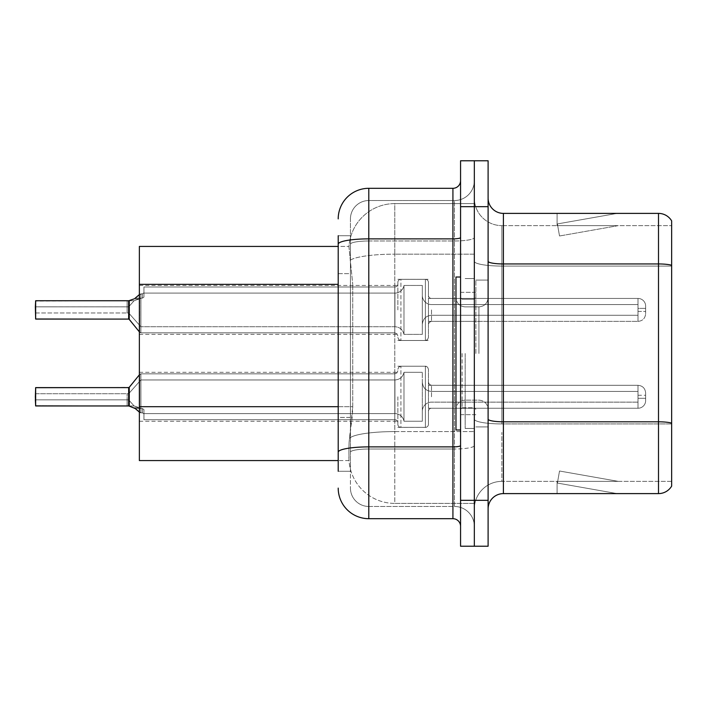 <?xml version="1.0" encoding="UTF-8"?>
<svg xmlns="http://www.w3.org/2000/svg" width="707" height="707" viewBox="0 0 707 707"><rect width="100%" height="100%" fill="white"/><g stroke="black" fill="none" stroke-linecap="round" stroke-linejoin="round"><path stroke-width="0.53" stroke-dasharray="3.54 2.65" d="M397.855 309.905L397.855 282.402A3.058 3.058 0 0 1 400.913 279.345A3.058 3.058 0 0 0 397.855 282.402L397.855 283.931A3.058 3.058 180 0 1 394.798 286.989A3.058 3.058 180 0 0 397.855 283.931L397.855 282.402A3.058 3.058 0 0 1 400.913 279.345L425.393 279.345A3.058 3.058 0 0 1 428.451 282.402A3.058 3.058 0 0 0 425.393 279.345A3.058 3.058 0 0 1 428.451 282.402L428.451 295.393A3.058 3.058 180 0 0 431.509 298.442L637.997 298.442A7.644 7.644 0 0 1 645.65 306.087L645.65 313.731L645.65 306.087A7.644 7.644 0 0 0 637.997 298.442A7.644 7.644 0 0 1 645.65 306.087L645.65 313.731L645.65 306.087A7.644 7.644 0 0 0 637.997 298.442A7.644 7.644 0 0 1 645.65 306.087L645.65 313.731L645.65 306.087A7.644 7.644 0 0 0 637.997 298.442A7.644 7.644 0 0 1 645.65 306.087L645.65 313.731L645.65 306.087A7.644 7.644 0 0 0 637.997 298.442L637.997 315.26L637.997 308.376L645.65 308.376L637.997 308.376L637.997 311.433L637.997 304.558L637.997 315.26L637.997 308.376L645.65 308.376L637.997 308.376L637.997 311.433L637.997 304.558L637.997 315.26L637.997 308.376L645.65 308.376L637.997 308.376L637.997 311.433L637.997 304.558L637.997 315.26L637.997 308.376L645.65 308.376L637.997 308.376L637.997 321.376L637.997 298.442L637.997 321.376L637.997 298.442L637.997 321.376L637.997 298.442L637.997 321.376L637.997 298.442L431.509 298.442A3.058 3.058 180 0 1 428.451 295.393L428.451 282.402A3.058 3.058 0 0 0 425.393 279.345A3.058 3.058 0 0 1 428.451 282.402L428.451 295.393A3.058 3.058 180 0 0 431.509 298.442L637.997 298.442L431.509 298.442A3.058 3.058 180 0 1 428.451 295.393L428.451 282.402A3.058 3.058 0 0 0 425.393 279.345A3.058 3.058 0 0 1 428.451 282.402L428.451 295.393A3.058 3.058 180 0 0 431.509 298.442L637.997 298.442L431.509 298.442A3.058 3.058 180 0 1 428.451 295.393L428.451 282.402A3.058 3.058 0 0 0 425.393 279.345L425.393 340.5L425.393 279.345L425.393 340.5L425.393 279.345L425.393 340.5L425.393 279.345L425.393 340.5L425.393 279.345L400.913 279.345A3.058 3.058 0 0 0 397.855 282.402L397.855 283.931A3.058 3.058 180 0 1 394.798 286.989A3.058 3.058 180 0 0 397.855 283.931L397.855 282.402A3.058 3.058 0 0 1 400.913 279.345L425.393 279.345L400.913 279.345A3.058 3.058 0 0 0 397.855 282.402L397.855 283.931A3.058 3.058 180 0 1 394.798 286.989A3.058 3.058 180 0 0 397.855 283.931L397.855 309.905M139.359 309.905L139.359 334.384L139.359 309.905M397.855 396.786L397.855 424.288A3.058 3.058 180 0 0 400.913 427.346A3.058 3.058 180 0 1 397.855 424.288L397.855 422.768A3.058 3.058 0 0 0 394.798 419.711A3.058 3.058 0 0 1 397.855 422.768L397.855 424.288A3.058 3.058 180 0 0 400.913 427.346L425.393 427.346A3.058 3.058 180 0 0 428.451 424.288A3.058 3.058 180 0 1 425.393 427.346A3.058 3.058 180 0 0 428.451 424.288L428.451 411.306A3.058 3.058 0 0 1 431.509 408.248L637.997 408.248A7.644 7.644 180 0 0 645.65 400.604L645.65 392.959L645.65 400.604A7.644 7.644 180 0 1 637.997 408.248A7.644 7.644 180 0 0 645.65 400.604L645.65 392.959L645.65 400.604A7.644 7.644 180 0 1 637.997 408.248A7.644 7.644 180 0 0 645.65 400.604L645.65 392.959L645.65 400.604A7.644 7.644 180 0 1 637.997 408.248A7.644 7.644 180 0 0 645.65 400.604L645.65 392.959L645.65 400.604A7.644 7.644 180 0 1 637.997 408.248A7.644 7.644 180 0 0 645.65 400.604L645.65 392.959L645.65 400.604A7.644 7.644 180 0 1 637.997 408.248L637.997 391.431L637.997 398.315L645.65 398.315L637.997 398.315L637.997 395.257L637.997 402.133L637.997 391.431L637.997 398.315L645.65 398.315L637.997 398.315L637.997 395.257L637.997 402.133L637.997 391.431L637.997 398.315L645.65 398.315L637.997 398.315L637.997 395.257L637.997 402.133L637.997 391.431L637.997 398.315L645.65 398.315L637.997 398.315L637.997 395.257L637.997 402.133L637.997 391.431L637.997 398.315L645.65 398.315L637.997 398.315L637.997 385.315L637.997 408.248L637.997 385.315L637.997 408.248L637.997 385.315L637.997 408.248L637.997 385.315L637.997 408.248L637.997 385.315L637.997 408.248L431.509 408.248A3.058 3.058 0 0 0 428.451 411.306L428.451 424.288A3.058 3.058 180 0 1 425.393 427.346A3.058 3.058 180 0 0 428.451 424.288L428.451 411.306A3.058 3.058 0 0 1 431.509 408.248L637.997 408.248L431.509 408.248A3.058 3.058 0 0 0 428.451 411.306L428.451 424.288A3.058 3.058 180 0 1 425.393 427.346A3.058 3.058 180 0 0 428.451 424.288L428.451 411.306A3.058 3.058 0 0 1 431.509 408.248L637.997 408.248L431.509 408.248A3.058 3.058 0 0 0 428.451 411.306L428.451 424.288A3.058 3.058 180 0 1 425.393 427.346A3.058 3.058 180 0 0 428.451 424.288L428.451 411.306A3.058 3.058 0 0 1 431.509 408.248L637.997 408.248L431.509 408.248A3.058 3.058 0 0 0 428.451 411.306L428.451 424.288A3.058 3.058 180 0 1 425.393 427.346L425.393 366.199L425.393 427.346L425.393 366.199L425.393 427.346L425.393 366.199L425.393 427.346L425.393 366.199L425.393 427.346L425.393 366.199L425.393 427.346L400.913 427.346A3.058 3.058 180 0 1 397.855 424.288L397.855 422.768A3.058 3.058 0 0 0 394.798 419.711A3.058 3.058 0 0 1 397.855 422.768L397.855 424.288A3.058 3.058 180 0 0 400.913 427.346L425.393 427.346L400.913 427.346A3.058 3.058 180 0 1 397.855 424.288L397.855 422.768A3.058 3.058 0 0 0 394.798 419.711A3.058 3.058 0 0 1 397.855 422.768L397.855 424.288A3.058 3.058 180 0 0 400.913 427.346L425.393 427.346L400.913 427.346A3.058 3.058 180 0 1 397.855 424.288L397.855 422.768A3.058 3.058 0 0 0 394.798 419.711A3.058 3.058 0 0 1 397.855 422.768L397.855 396.786M139.359 396.786L139.359 372.315L139.359 396.786M474.335 309.905L474.335 298.434L474.335 309.905M474.335 396.786L474.335 385.315L474.335 396.786M338.202 406.711L352.74 406.711L352.448 414.682L349.099 442.211L352.74 406.711L352.74 284.347L352.74 406.711L139.359 406.711L139.359 460.566L349.011 460.566L348.913 457.509A45.884 45.884 0 0 0 394.798 503.402L474.335 503.402L474.335 431.588L474.335 503.402L394.798 503.402L394.798 431.588L394.798 503.402A45.884 45.884 0 0 1 348.913 457.509L348.913 448.176L349.011 460.566L338.202 460.566M349.099 442.211L348.913 448.176L349.099 442.211M394.798 203.598L474.335 203.598L474.335 254.158L474.335 203.598L394.798 203.598A45.884 45.884 0 0 0 348.975 247.061L352.74 284.347L348.975 247.061A45.884 45.884 0 0 1 394.798 203.598L394.798 254.158L474.335 254.158L474.335 431.588L474.335 254.158L394.798 254.158L394.798 203.598A45.884 45.884 0 0 0 348.975 247.061M338.202 273.644L350.442 273.644L350.442 417.422L350.442 235.723L350.442 273.644L338.202 273.644L338.202 417.422L338.202 246.434L349.011 246.434L139.359 246.434L139.359 406.711M488.104 353.5L488.104 280.078L488.104 353.5M475.864 353.5L475.864 280.078L475.864 353.5M465.162 353.5L465.162 428.451L465.162 353.5M474.335 353.5L474.335 428.451L474.335 353.5M474.335 432.428L474.335 261.298L474.335 432.428M671.65 481.37L501.864 481.37L501.864 432.428L501.864 481.37L671.65 481.37L671.65 266.071L671.65 481.37M488.104 508.907L488.104 198.093L488.104 508.907A15.298 15.298 0 0 1 503.402 493.61L503.402 213.39A15.298 15.298 0 0 1 488.104 198.093M671.65 220.884A15.298 15.298 0 0 0 658.5 213.39L658.5 493.61A15.298 15.298 0 0 0 671.65 486.116L671.65 220.884A15.298 15.298 0 0 0 658.5 213.39L503.402 213.39M474.335 198.093L474.335 261.298L474.335 198.093A27.529 27.529 0 0 0 501.864 225.63A27.529 27.529 0 0 1 474.335 198.093A27.529 27.529 0 0 0 501.864 225.63L501.864 423.926A27.529 4.781 0 0 1 474.335 419.145A27.529 4.781 0 0 0 501.864 423.926L501.864 225.63L671.65 225.63L501.864 225.63M474.335 206.665L474.335 160.772L488.104 160.772L488.104 206.665L474.335 206.665L474.335 160.772L460.566 160.772L460.566 206.665L474.335 206.665L474.335 500.335L474.335 206.665M460.566 206.665L460.566 546.228L474.335 546.228L474.335 500.335L474.335 546.228L488.104 546.228L488.104 206.665M616.142 493.424A12.24 12.24 0 0 0 618.263 493.61L557.081 493.61L618.263 493.61A12.24 12.24 0 0 1 616.142 493.424A12.24 12.24 0 0 0 618.263 493.61A12.24 12.24 0 0 1 616.142 493.424A12.24 12.24 0 0 0 618.263 493.61A12.24 12.24 0 0 1 616.142 493.424L557.399 483.067L616.142 493.424M557.081 481.37L557.081 493.61L557.081 481.37L557.69 481.37L557.399 483.067L557.69 481.37L557.081 481.37L557.081 493.61L557.081 481.37L557.69 481.37L557.399 483.067L557.69 481.37L557.081 481.37L557.081 493.61L557.081 481.37L557.69 481.37L557.399 483.067L557.69 481.37L557.081 481.37M658.5 493.61L503.402 493.61M618.263 213.39L557.081 213.39L618.263 213.39A12.24 12.24 0 0 0 616.142 213.576A12.24 12.24 0 0 1 618.263 213.39A12.24 12.24 0 0 0 616.142 213.576A12.24 12.24 0 0 1 618.263 213.39A12.24 12.24 0 0 0 616.142 213.576A12.24 12.24 0 0 1 618.263 213.39M671.65 265.249L671.65 225.63L671.65 265.249A15.298 2.66 180 0 0 658.5 263.95L503.402 263.95A15.298 2.66 0 0 1 488.104 261.298M618.263 481.37L557.69 481.37L618.263 481.37L557.69 481.37L618.263 481.37L557.69 481.37L618.263 481.37L559.52 471.012L557.69 481.37L559.52 471.012L557.69 481.37L559.52 471.012L557.69 481.37L559.52 471.012L618.263 481.37M557.69 225.63L557.081 225.63L557.69 225.63L557.081 225.63L557.69 225.63L557.081 225.63L557.69 225.63L557.399 223.933L616.142 213.576L557.399 223.933L557.69 225.63L557.399 223.933L616.142 213.576L557.399 223.933L557.69 225.63L557.399 223.933L616.142 213.576L557.399 223.933L557.69 225.63L618.263 225.63L557.69 225.63L618.263 225.63L557.69 225.63L618.263 225.63L557.69 225.63L559.52 235.988L557.69 225.63M474.335 508.907A27.529 27.529 0 0 1 501.864 481.37A27.529 27.529 0 0 0 474.335 508.907A27.529 27.529 0 0 1 501.864 481.37M557.081 213.39L557.081 225.63L557.081 213.39M618.263 225.63L559.52 235.988L618.263 225.63M338.202 471.277L350.442 471.277L338.202 471.277L338.202 417.422L350.442 417.422L350.442 471.277L350.442 417.422L338.202 417.422M338.202 488.104A30.595 30.595 0 0 0 368.798 518.691L368.798 506.459A18.355 18.355 0 0 1 350.442 488.104L350.442 244.18L350.442 488.104A18.355 18.355 0 0 0 368.798 506.459L454.451 506.459L454.451 457.509L454.451 506.459L368.798 506.459L368.798 449.007L454.451 449.007L454.451 457.509L454.451 449.007A19.884 3.455 0 0 0 474.335 445.56L474.335 237.534L474.335 445.56A19.884 3.455 0 0 1 454.451 449.007L454.451 240.99L454.451 449.007L368.798 449.007L368.798 200.541L454.451 200.541A19.884 19.884 0 0 0 474.335 180.656L474.335 237.534L474.335 180.656A19.884 19.884 0 0 1 454.451 200.541L454.451 240.99L454.451 200.541A19.884 19.884 0 0 0 474.335 180.656M460.566 526.344L460.566 445.56L460.566 526.344A7.644 7.644 0 0 0 452.922 518.691L368.798 518.691M460.566 353.5L460.566 429.98L460.566 353.5M460.566 445.56L460.566 180.656L460.566 445.56A7.644 1.326 0 0 1 452.922 446.886L452.922 518.691M338.202 235.723L350.442 235.723L338.202 235.723L338.202 244.18A30.595 5.311 180 0 1 368.798 238.869L368.798 188.309A30.595 30.595 0 0 0 338.202 218.896A30.595 30.595 0 0 1 368.798 188.309L452.922 188.309A7.644 7.644 0 0 0 460.566 180.656A7.644 7.644 0 0 1 452.922 188.309L452.922 446.886L368.798 446.886L368.798 238.869L452.922 238.869A7.644 1.326 0 0 0 460.566 237.534M338.202 244.18L338.202 457.509M350.442 218.896A18.355 18.355 0 0 1 368.798 200.541A18.355 18.355 0 0 0 350.442 218.896L350.442 244.18L350.442 218.896A18.355 18.355 0 0 1 368.798 200.541L454.451 200.541M474.335 526.344A19.884 19.884 0 0 0 454.451 506.459A19.884 19.884 0 0 1 474.335 526.344A19.884 19.884 0 0 0 454.451 506.459M139.359 412.101L140.887 412.808L140.887 373.844L140.887 412.826L140.887 373.844L140.887 412.826L135.231 408.549L140.887 412.808L140.887 373.844L140.887 412.826L140.887 373.844L140.887 412.826L139.721 412.42L139.703 374.41L128.656 387.613L128.665 405.951A0.769 0.76 180 0 1 128.78 405.959L129.257 406.136L129.248 387.33L129.257 406.136L129.248 387.33L129.257 406.136L129.248 387.33L129.257 406.136L129.248 387.33L129.257 406.136L133.844 407.727L140.887 412.808L140.887 373.844L140.887 412.826L140.887 373.844L140.887 412.826L133.844 407.727L140.887 412.808L140.887 373.844L140.887 412.826L140.887 373.844L140.887 412.826L140.887 396.786L140.887 412.826L133.844 407.727L129.257 406.136L129.248 387.33L35.35 387.913L35.35 405.65L35.35 396.786L35.35 405.65L35.35 399.844L127.127 399.844L127.136 405.951L128.656 405.951L128.656 387.613L128.656 405.959L128.656 387.613L128.656 405.951L128.656 387.613L35.35 387.913L35.659 405.959L128.656 405.959L128.656 387.613L128.656 405.959L128.656 387.613L128.665 405.951L35.659 405.959L128.656 405.959L128.656 387.613L128.656 405.959L128.656 387.613L128.665 405.951L35.35 405.65L128.656 405.959L128.656 387.613L128.656 405.959L35.659 405.959L35.659 387.613L35.35 405.65L128.656 405.959A0.769 0.76 -0 0 1 128.78 405.959L133.844 407.727L128.78 405.959L134.118 405.959L128.656 399.835L127.127 399.835L127.127 393.728L127.136 405.951L127.127 399.844L127.136 405.951L128.656 405.951A0.769 0.76 180 0 1 128.78 405.959L134.118 405.959L128.656 399.835L128.656 393.728L127.127 393.728L128.656 393.728L128.656 399.835L127.127 399.835L127.136 405.951L128.656 405.951A0.769 0.76 -0 0 1 128.78 405.959L135.231 408.549L128.78 405.959L134.118 405.959L139.394 407.727L134.118 405.959L128.656 399.835L127.127 399.835L127.136 405.951L127.127 399.844L127.136 405.951L128.656 405.951L128.656 387.613L128.656 405.959A0.769 0.76 180 0 1 128.78 405.959L134.118 405.959L128.656 399.835L128.656 393.728L128.656 399.835L35.35 399.844L127.127 399.844L35.35 399.844L35.35 387.913L35.35 405.65L35.35 393.728L35.35 405.65L35.35 399.844L127.127 399.844L35.35 399.844L35.35 387.913L35.659 405.959L35.35 393.728L35.35 405.65L35.35 399.844L128.656 399.835L128.656 393.728L127.127 393.728L128.656 393.728L128.656 399.835L35.35 399.844L35.35 387.913L35.659 405.959L128.656 405.959A0.769 0.76 -0 0 1 128.78 405.959L133.844 407.727L139.721 412.42L142.416 412.826L143.945 413.887L142.416 412.826L143.945 413.887L143.945 419.711L394.798 419.711A3.058 3.058 0 0 1 397.855 422.768L397.855 424.288L397.855 422.768A3.058 3.058 0 0 0 394.798 419.711L394.798 373.844L394.798 419.711L394.798 373.844L394.798 419.711L394.798 373.844L394.798 419.711L394.798 373.844L394.798 419.711L143.945 419.711L143.945 409.592L142.416 408.549L143.945 409.592L143.945 413.887L142.416 412.826L143.945 413.887L143.945 419.711L143.945 413.595L394.93 413.595A9.173 9.164 180 0 1 403.98 421.239L403.98 372.315L403.98 421.239A9.173 9.164 180 0 0 394.93 413.595A9.173 9.164 180 0 1 403.98 421.239L422.326 421.239L422.326 411.306A9.173 9.164 180 0 1 431.509 402.133L637.997 402.133L637.997 398.315L637.997 402.133L431.509 402.133A9.173 9.164 180 0 0 422.326 411.306L422.326 382.257L422.326 411.306A9.173 9.164 180 0 1 431.509 402.133L637.997 402.133L431.509 402.133A9.173 9.164 180 0 0 422.326 411.306L422.326 372.315L422.326 411.306A9.173 9.164 180 0 1 431.509 402.133L637.997 402.133L431.509 402.133A9.173 9.164 180 0 0 422.326 411.306L422.326 372.315L422.326 411.306A9.173 9.164 180 0 1 431.509 402.133L637.997 402.133L431.509 402.133A9.173 9.164 180 0 0 422.326 411.306L422.326 372.315L422.326 411.306A9.173 9.164 180 0 1 431.509 402.133L637.997 402.133L431.509 402.133A9.173 9.164 180 0 0 422.326 411.306L422.326 372.315L422.326 421.239L422.326 396.786L422.326 421.239L403.98 421.239L403.98 372.315L403.98 421.239A9.173 9.164 180 0 0 394.93 413.595A9.173 9.164 180 0 1 403.98 421.239L422.326 421.239L403.98 421.239L403.98 372.315L403.98 421.239A9.173 9.164 180 0 0 394.93 413.595A9.173 9.164 180 0 1 403.98 421.239L422.326 421.239L403.98 421.239L403.98 372.315L403.98 421.239A9.173 9.164 180 0 0 394.93 413.595A9.173 9.164 180 0 1 403.98 421.239L422.326 421.239L403.98 421.239L403.98 372.315L403.98 421.239A9.173 9.164 180 0 0 394.93 413.595L394.93 379.959L394.93 413.595L394.93 379.959L394.93 413.595L394.93 379.959L394.93 413.595L394.93 379.959L394.93 413.595L394.93 379.959L394.93 413.595L143.945 413.595L143.945 419.711L394.798 419.711L143.945 419.711L143.945 409.592L142.416 408.549L143.945 409.592L143.945 413.887L142.416 412.826L143.945 413.887L143.945 419.711L143.945 413.595L394.93 413.595L143.945 413.595L143.945 419.711L394.798 419.711L143.945 419.711L143.945 409.592L142.416 408.549L143.945 409.592L143.945 413.887L142.416 412.826L143.945 413.887L143.945 419.711L143.945 413.595L394.93 413.595L143.945 413.595L143.945 419.711L394.798 419.711L143.945 419.711L143.945 409.592L142.416 408.549L143.945 409.592L143.945 413.887L142.416 412.826L142.416 408.549L143.945 409.592L142.416 408.549L142.416 412.826L142.416 408.549L142.416 412.826L142.416 408.549L142.416 412.826L142.416 408.549L142.416 412.826L142.416 408.549L142.416 412.826L140.887 412.826L140.887 373.844L140.887 412.808L133.844 407.727L128.78 405.959L134.118 405.959L140.905 408.531L140.887 379.959L140.905 408.549L142.416 408.549L140.905 408.549L140.887 379.959L140.905 408.531L134.118 405.959L128.656 399.835L127.127 399.835L128.656 399.835L128.656 393.728L128.656 399.835L35.35 399.844L35.35 393.728L35.35 405.65L35.35 387.913L35.35 405.65L35.35 399.844L128.656 399.835L128.656 393.728L35.35 393.728L35.659 405.959L128.656 405.959L128.656 387.613L128.656 405.959A0.769 0.76 180 0 1 128.78 405.959L134.118 405.959L128.656 399.835L134.118 405.959L140.905 408.531L140.887 379.959L140.905 408.549L142.416 408.549L140.905 408.549L140.887 379.959L140.905 408.531L134.118 405.959L128.656 399.835L134.118 405.959L140.905 408.531L140.887 379.959L140.905 408.549L142.416 408.549L140.905 408.549L140.887 379.959L140.905 408.531L134.118 405.959L128.656 399.835L128.656 393.728L140.887 379.959L140.905 408.549L142.416 408.549L140.905 408.549L140.887 379.959L140.905 408.549L142.416 408.549L140.905 408.549L140.887 379.959L140.905 408.531L139.394 407.727L140.905 408.531L140.887 379.959L394.93 379.959C399.8 379.606 402.813 377.061 403.98 372.315L422.326 372.315L422.326 396.786L422.326 372.315L403.98 372.315C402.813 377.061 399.8 379.606 394.93 379.959L140.887 379.959L394.93 379.959C399.8 379.606 402.813 377.061 403.98 372.315L422.326 372.315L403.98 372.315C402.813 377.061 399.8 379.606 394.93 379.959L140.887 379.959L394.93 379.959C399.8 379.606 402.813 377.061 403.98 372.315L422.326 372.315M128.656 309.905L128.656 319.087L128.656 300.74L128.656 319.087L128.665 300.749L35.659 300.74L128.656 300.74L128.656 319.087L128.656 300.74L128.656 319.087L128.665 300.749L35.659 300.74L128.656 300.74L128.656 319.087L128.656 300.74L128.656 319.087L128.665 300.749L35.35 301.041L35.659 319.087L35.659 300.74L35.659 319.087L35.659 300.74L35.659 319.087L35.659 300.74L35.659 319.087L35.659 300.74L35.35 318.777L35.659 300.74L35.35 318.777L35.659 300.74L128.656 300.74L128.656 319.087L128.656 300.74A0.769 0.76 0 0 0 128.78 300.74L133.844 298.973L139.721 294.28L142.416 293.873L143.945 292.813L142.416 293.873L143.945 292.813L143.945 286.989L394.798 286.989A3.058 3.058 180 0 0 397.855 283.931L397.855 282.402L397.855 283.931A3.058 3.058 180 0 1 394.798 286.989L394.798 332.847L394.798 286.989L394.798 332.847L394.798 286.989L394.798 332.847L394.798 286.989L143.945 286.989L143.945 297.099L142.416 298.142L143.945 297.099L143.945 292.813L142.416 293.873L143.945 292.813L143.945 286.989L143.945 293.096L394.93 293.096A9.173 9.164 0 0 0 403.98 285.46L403.98 334.384L403.98 285.46A9.173 9.164 0 0 1 394.93 293.096A9.173 9.164 0 0 0 403.98 285.46L422.326 285.46L422.326 295.393A9.173 9.164 0 0 0 431.509 304.558L637.997 304.558L637.997 308.376L637.997 304.558L431.509 304.558A9.173 9.164 0 0 1 422.326 295.393L422.326 324.442L422.326 295.393A9.173 9.164 0 0 0 431.509 304.558L637.997 304.558L431.509 304.558A9.173 9.164 0 0 1 422.326 295.393L422.326 334.384L422.326 295.393A9.173 9.164 0 0 0 431.509 304.558L637.997 304.558L431.509 304.558A9.173 9.164 0 0 1 422.326 295.393L422.326 334.384L422.326 295.393A9.173 9.164 0 0 0 431.509 304.558L637.997 304.558L431.509 304.558A9.173 9.164 0 0 1 422.326 295.393L422.326 334.384L422.326 285.46L422.326 309.905L422.326 285.46L403.98 285.46L403.98 334.384L403.98 285.46A9.173 9.164 0 0 1 394.93 293.096A9.173 9.164 0 0 0 403.98 285.46L422.326 285.46L403.98 285.46L403.98 334.384L403.98 285.46A9.173 9.164 0 0 1 394.93 293.096A9.173 9.164 0 0 0 403.98 285.46L422.326 285.46L403.98 285.46L403.98 334.384L403.98 285.46A9.173 9.164 0 0 1 394.93 293.096L394.93 326.731L394.93 293.096L394.93 326.731L394.93 293.096L394.93 326.731L394.93 293.096L394.93 326.731L394.93 293.096L143.945 293.096L143.945 286.989L394.798 286.989L143.945 286.989L143.945 297.099L142.416 298.142L143.945 297.099L143.945 292.813L142.416 293.873L143.945 292.813L143.945 286.989L143.945 293.096L394.93 293.096L143.945 293.096L143.945 286.989L394.798 286.989L143.945 286.989L143.945 297.099L142.416 298.142L143.945 297.099L143.945 292.813L142.416 293.873L142.416 298.142L143.945 297.099L142.416 298.142L142.416 293.873L142.416 298.142L142.416 293.873L142.416 298.142L142.416 293.873L142.416 298.142L142.416 293.873L140.887 293.873L140.887 332.847L140.887 293.873L133.844 298.973L139.721 294.28L142.416 293.873L140.887 293.873L140.887 332.847L140.887 293.873L133.844 298.973L139.721 294.28L142.416 293.873L140.887 293.873L140.887 332.847L140.887 293.873L135.231 298.142L139.721 294.28L142.416 293.873L140.887 293.873L140.887 332.847L140.887 293.873L139.359 294.589M129.257 300.563L129.248 319.37L129.257 300.563L129.248 319.37L129.257 300.563L129.248 319.37L129.257 300.563L129.248 319.37L128.656 319.087L128.665 300.749L127.136 300.749L128.656 300.749L128.656 319.087L128.665 300.749L127.136 300.749L127.127 306.847L127.136 300.749L128.656 300.749L128.656 319.087L128.665 300.749L127.136 300.749L128.656 300.749L128.656 319.087L128.665 300.749A0.769 0.76 180 0 0 128.78 300.74L134.118 300.74L128.656 306.856L127.127 306.856L127.127 312.962L127.136 300.749L127.127 306.847L127.136 300.749L128.656 300.749A0.769 0.76 0 0 0 128.78 300.74L134.118 300.74L128.656 306.856L128.656 312.962L127.127 312.962L128.656 312.962L128.656 306.856L127.127 306.856L127.136 300.749L128.656 300.749A0.769 0.76 180 0 0 128.78 300.74L134.118 300.74L139.394 298.973L134.118 300.74L128.656 306.856L127.127 306.856L127.136 300.749L127.127 306.847L35.35 306.847L128.656 306.856L128.656 312.962L128.656 306.856L35.35 306.847L128.656 306.856L128.656 312.962L127.127 312.962L128.656 312.962L128.656 306.856L35.35 306.847L35.35 309.905L35.35 306.847L128.656 306.856L128.656 312.962L128.656 306.856L134.118 300.74L140.905 298.16L140.887 326.731L140.905 298.142L142.416 298.142L140.905 298.142L140.887 326.731L140.905 298.16L134.118 300.74L128.656 306.856L134.118 300.74L140.905 298.16L140.887 326.731L140.905 298.142L142.416 298.142L140.905 298.142L140.887 326.731L140.905 298.16L134.118 300.74L128.656 306.856L134.118 300.74L140.905 298.16L140.887 326.731L140.905 298.142L142.416 298.142L140.905 298.142L140.887 326.731L140.905 298.16L134.118 300.74L128.78 300.74L134.118 300.74L128.78 300.74L133.844 298.973L139.394 298.973L140.905 298.16L140.887 326.731L140.905 298.142L142.416 298.142L140.905 298.142L140.887 326.731L140.905 298.16L139.394 298.973L133.844 298.973L139.394 298.973L133.844 298.973L139.394 298.973L133.844 298.973L139.394 298.973L133.844 298.973L128.78 300.74L134.118 300.74L128.78 300.74A0.769 0.76 0 0 1 128.665 300.749A0.769 0.76 180 0 0 128.78 300.74M460.566 429.98L455.98 429.98L455.98 277.02L455.98 409.3L455.98 277.02L460.566 277.02M140.887 412.826L142.416 412.826L140.887 412.826M35.35 387.913L128.656 387.613L139.703 374.41L140.887 373.844L394.798 373.844L140.887 373.844L139.703 374.41L140.887 373.844L394.798 373.844L394.798 396.786L394.798 373.844L140.887 373.844L139.703 374.41L139.721 412.42L139.703 374.41L139.721 412.42L139.703 374.41L139.721 412.42L139.703 374.41L139.721 412.42L139.703 374.41L128.656 387.613L128.665 405.951L127.136 405.951L128.656 405.951A0.769 0.76 -0 0 1 128.78 405.959L134.118 405.959L139.394 407.727L134.118 405.959L128.78 405.959M400.913 427.346L425.393 427.346L400.913 427.346A3.058 3.058 180 0 1 397.855 424.288A3.058 3.058 180 0 0 400.913 427.346L425.393 427.346L400.913 427.346L400.913 366.199L400.913 427.346M143.945 413.595L394.93 413.595L143.945 413.595L143.945 419.711L143.945 409.592L143.945 413.595L394.93 413.595L143.945 413.595L143.945 419.711L394.798 419.711L143.945 419.711L143.945 413.595M428.451 411.306A3.058 3.058 0 0 1 431.509 408.248L637.997 408.248L431.509 408.248A3.058 3.058 0 0 0 428.451 411.306L428.451 396.786L428.451 411.306M428.451 396.786L428.451 369.257L428.451 396.786M35.35 399.844L35.35 393.728L127.127 393.728L35.35 393.728M403.98 421.239L422.326 421.239L403.98 421.239M128.656 405.951L127.136 405.951L128.656 405.951L127.136 405.951L127.127 399.844L127.136 405.951L128.656 405.951L128.656 396.786M140.905 408.531L139.394 407.727L140.905 408.531M129.248 387.33L139.703 374.41L139.721 412.42L135.231 408.549L140.905 408.549L135.231 408.549M143.945 413.887L143.945 409.592L143.945 413.887M35.35 301.041L35.35 312.962L35.35 301.041M400.913 279.345L425.393 279.345L400.913 279.345A3.058 3.058 0 0 0 397.855 282.402A3.058 3.058 0 0 1 400.913 279.345L425.393 279.345L400.913 279.345L400.913 340.5L400.913 279.345M143.945 293.096L394.93 293.096L143.945 293.096L143.945 286.989L143.945 297.099L143.945 293.096L394.93 293.096L143.945 293.096L143.945 286.989L394.798 286.989L143.945 286.989L143.945 293.096M428.451 295.393A3.058 3.058 180 0 0 431.509 298.442L637.997 298.442L431.509 298.442A3.058 3.058 180 0 1 428.451 295.393L428.451 309.905L428.451 295.393M428.451 309.905L428.451 337.442L428.451 309.905M35.35 309.905L35.35 312.962L35.35 309.905M403.98 285.46L422.326 285.46L403.98 285.46M422.326 309.905L422.326 334.384L422.326 309.905M143.945 292.813L143.945 297.099L143.945 292.813M394.798 431.588A45.884 7.971 180 0 0 349.461 438.331A45.884 7.971 180 0 1 394.798 431.588L474.335 431.588L394.798 431.588L394.798 254.158L394.798 431.588M350.106 260.317A45.884 7.971 180 0 1 394.798 254.158A45.884 7.971 180 0 0 350.106 260.317M348.913 457.509A45.884 45.884 0 0 0 394.798 503.402M338.202 284.347L139.359 284.347M671.65 423.104A15.298 2.66 180 0 0 658.5 421.805L503.402 421.805A15.298 2.66 0 0 1 488.104 419.145M488.104 500.335L460.566 500.335M671.65 266.071L501.864 266.071A27.529 4.781 0 0 1 474.335 261.298A27.529 4.781 0 0 0 501.864 266.071L671.65 266.071M671.65 423.926L501.864 423.926L671.65 423.926M368.798 200.541L368.798 446.886A30.595 5.311 180 0 0 338.202 452.197M368.798 240.99L454.451 240.99A19.884 3.455 0 0 0 474.335 237.534A19.884 3.455 0 0 1 454.451 240.99L368.798 240.99A18.355 3.19 180 0 0 350.442 244.18A18.355 3.19 180 0 1 368.798 240.99M368.798 449.007A18.355 3.19 180 0 0 350.442 452.197A18.355 3.19 180 0 1 368.798 449.007M368.798 506.459A18.355 18.355 0 0 1 350.442 488.104M431.509 396.786L431.509 385.315L431.509 396.786M133.844 407.727L139.394 407.727L133.844 407.727M431.509 309.905L431.509 321.376L431.509 309.905M139.721 294.28L139.703 332.281L139.721 294.28M135.231 298.142L140.905 298.142L135.231 298.142M462.095 353.5L462.095 407.771L462.095 353.5M478.922 353.5L478.922 306.882L478.922 353.5M394.798 309.905L394.798 332.847L394.798 309.905M139.359 285.434L397.855 285.434L139.359 285.434M139.359 372.315L397.855 372.315M397.855 279.318L428.451 279.318L397.855 279.318M397.855 366.199L428.451 366.199M428.451 298.434L474.335 298.434L428.451 298.434M428.451 385.315L474.335 385.315M428.451 408.257L474.335 408.257M428.451 321.376L474.335 321.376L428.451 321.376M397.855 427.382L428.451 427.382M397.855 340.5L428.451 340.5L397.855 340.5M139.359 421.257L397.855 421.257M139.359 334.384L397.855 334.384L139.359 334.384M475.864 280.078L488.104 280.078L475.864 280.078M465.162 428.451L474.335 428.451L465.162 428.451M475.864 292.318L465.162 292.318L475.864 292.318M475.864 414.682L465.162 414.682L475.864 414.682M465.162 278.549L474.335 278.549L465.162 278.549M475.864 426.922L488.104 426.922L475.864 426.922M460.566 292.318L474.335 292.318L460.566 292.318M460.566 414.682L474.335 414.682L460.566 414.682M637.997 391.431L431.509 391.431C425.985 390.944 422.927 387.878 422.326 382.257C422.927 387.878 425.985 390.944 431.509 391.431L637.997 391.431L431.509 391.431C425.985 390.944 422.927 387.878 422.326 382.257C422.927 387.878 425.985 390.944 431.509 391.431L637.997 391.431L431.509 391.431C425.985 390.944 422.927 387.878 422.326 382.257M428.451 382.257L429.361 384.44L431.509 385.315L637.997 385.315L431.509 385.315L429.361 384.44L428.451 382.257L429.361 384.44L431.509 385.315L637.997 385.315L431.509 385.315L429.361 384.44L428.451 382.257L429.361 384.44L431.509 385.315L637.997 385.315C642.601 385.722 645.155 388.276 645.65 392.959C645.155 388.276 642.601 385.722 637.997 385.315C642.601 385.722 645.155 388.276 645.65 392.959C645.155 388.276 642.601 385.722 637.997 385.315C642.601 385.722 645.155 388.276 645.65 392.959M139.359 374.834L140.887 373.844L394.798 373.844L396.945 372.96L397.855 370.786L396.945 372.96L394.798 373.844L396.945 372.96L397.855 370.786L396.945 372.96L394.798 373.844L396.945 372.96L397.855 370.786M397.855 369.257L398.775 367.074L400.913 366.199L425.393 366.199L400.913 366.199L398.775 367.074L397.855 369.257L398.775 367.074L400.913 366.199L425.393 366.199L400.913 366.199L398.775 367.074L397.855 369.257L398.775 367.074L400.913 366.199L425.393 366.199L427.532 367.074L428.451 369.257L427.532 367.074L425.393 366.199L427.532 367.074L428.451 369.257L427.532 367.074L425.393 366.199L427.532 367.074L428.451 369.257M637.997 395.257L645.65 395.257M431.509 315.26C425.985 315.755 422.927 318.813 422.326 324.442C422.927 318.813 425.985 315.755 431.509 315.26L637.997 315.26L431.509 315.26C425.985 315.755 422.927 318.813 422.326 324.442C422.927 318.813 425.985 315.755 431.509 315.26L637.997 315.26L431.509 315.26M403.98 334.384C402.813 329.639 399.8 327.085 394.93 326.731L140.887 326.731L394.93 326.731C399.8 327.085 402.813 329.639 403.98 334.384L422.326 334.384L403.98 334.384C402.813 329.639 399.8 327.085 394.93 326.731L140.887 326.731L394.93 326.731C399.8 327.085 402.813 329.639 403.98 334.384L422.326 334.384L403.98 334.384M431.509 321.376L429.361 322.259L428.451 324.442L429.361 322.259L431.509 321.376L637.997 321.376C642.601 320.969 645.155 318.415 645.65 313.731C645.155 318.415 642.601 320.969 637.997 321.376C642.601 320.969 645.155 318.415 645.65 313.731C645.155 318.415 642.601 320.969 637.997 321.376L431.509 321.376L429.361 322.259L428.451 324.442L429.361 322.259L431.509 321.376L637.997 321.376L431.509 321.376M139.359 331.866L140.887 332.847L394.798 332.847L396.945 333.731L397.855 335.913L396.945 333.731L394.798 332.847L396.945 333.731L397.855 335.913L396.945 333.731L394.798 332.847L140.887 332.847L139.703 332.281L128.656 319.087L35.35 318.777L128.656 319.087L139.703 332.281L140.887 332.847L394.798 332.847L140.887 332.847L139.703 332.281L129.248 319.37M425.393 340.5L427.532 339.616L428.451 337.442L427.532 339.616L425.393 340.5L427.532 339.616L428.451 337.442L427.532 339.616L425.393 340.5L400.913 340.5L398.775 339.616L397.855 337.442L398.775 339.616L400.913 340.5L425.393 340.5L400.913 340.5L398.775 339.616L397.855 337.442L398.775 339.616L400.913 340.5L425.393 340.5M35.35 312.962L127.127 312.962L35.35 312.962M637.997 311.433L645.65 311.433L637.997 311.433M128.656 312.962L140.887 326.731L128.656 312.962M474.335 299.229L475.864 297.7L474.335 299.229L462.095 299.229L460.566 297.7L462.095 299.229L474.335 299.229M462.095 407.771L474.335 407.771L475.864 409.3L474.335 407.771L462.095 407.771L460.566 409.3L462.095 407.771M465.162 400.118C459.638 400.613 456.581 403.67 455.98 409.3C456.581 403.67 459.638 400.613 465.162 400.118L478.922 400.118C484.445 400.613 487.503 403.67 488.104 409.3C487.503 403.67 484.445 400.613 478.922 400.118L465.162 400.118M465.162 306.882L478.922 306.882C484.445 306.387 487.503 303.33 488.104 297.7C487.503 303.33 484.445 306.387 478.922 306.882L465.162 306.882C459.638 306.387 456.581 303.33 455.98 297.7C456.581 303.33 459.638 306.387 465.162 306.882M128.656 393.728L140.887 379.959L128.656 393.728M128.656 387.613L35.659 387.613M35.659 319.087L128.656 319.087"/><path stroke-width="1.06" d="M338.202 273.644L338.202 235.723L338.202 246.434L139.359 246.434L139.359 460.566L338.202 460.566M488.104 508.907A15.298 15.298 0 0 1 503.402 493.61L658.5 493.61L658.5 213.39L503.402 213.39A15.298 15.298 0 0 1 488.104 198.093A15.298 15.298 0 0 0 503.402 213.39L503.402 493.61M474.335 500.335L474.335 546.228L488.104 546.228L488.104 500.335L474.335 500.335L474.335 546.228L460.566 546.228L460.566 500.335L474.335 500.335L474.335 206.665L474.335 500.335M460.566 500.335L460.566 160.772L474.335 160.772L474.335 206.665L474.335 160.772L488.104 160.772L488.104 500.335M671.65 220.884A15.298 15.298 0 0 0 658.5 213.39A15.298 15.298 0 0 1 671.65 220.884L671.65 486.116A15.298 15.298 0 0 1 658.5 493.61M671.65 266.071L671.65 265.249L671.65 266.071M338.202 471.277L338.202 235.723M338.202 218.896A30.595 30.595 0 0 1 368.798 188.309L368.798 518.691L452.922 518.691L452.922 188.309A7.644 7.644 0 0 0 460.566 180.656M368.798 188.309L452.922 188.309M338.202 457.509L338.202 417.422M460.566 526.344A7.644 7.644 0 0 0 452.922 518.691M368.798 518.691A30.595 30.595 0 0 1 338.202 488.104M135.231 408.549L129.257 406.136L135.231 408.549L139.721 412.42M133.844 298.973L128.78 300.74A0.769 0.76 0 0 1 128.665 300.749A0.769 0.76 180 0 0 128.78 300.74M35.35 306.847L35.659 300.74L128.656 300.74L128.656 319.087L128.656 300.74L35.659 300.74L35.659 319.087L35.35 306.847M128.78 405.959L129.257 406.136L129.248 387.33L128.656 387.613L128.665 405.951A0.769 0.76 180 0 1 128.78 405.959A0.769 0.76 -0 0 0 128.665 405.951L128.656 396.786M35.35 396.786L35.659 387.613L35.659 405.959L35.35 396.786M35.35 399.844L35.659 405.959L128.656 405.959M129.257 300.563L129.248 319.37L128.656 319.087L128.656 309.905M139.721 294.28L135.231 298.142M460.566 277.02L455.98 277.02L455.98 429.98L460.566 429.98M338.202 284.347L139.359 284.347M338.202 406.711L139.359 406.711M671.65 265.249A15.298 2.66 180 0 0 658.5 263.95L503.402 263.95A15.298 2.66 0 0 1 488.104 261.298M671.65 423.104A15.298 2.66 180 0 0 658.5 421.805L503.402 421.805A15.298 2.66 -0 0 1 488.104 419.145M488.104 206.665L460.566 206.665M460.566 445.56A7.644 1.326 0 0 1 452.922 446.886L368.798 446.886A30.595 5.311 180 0 0 338.202 452.197M338.202 244.18A30.595 5.311 180 0 1 368.798 238.869L452.922 238.869A7.644 1.326 0 0 0 460.566 237.534M35.659 387.613L128.656 387.613M129.248 387.33L139.359 374.834M35.659 319.087L128.656 319.087M129.248 319.37L139.359 331.866"/></g></svg>
